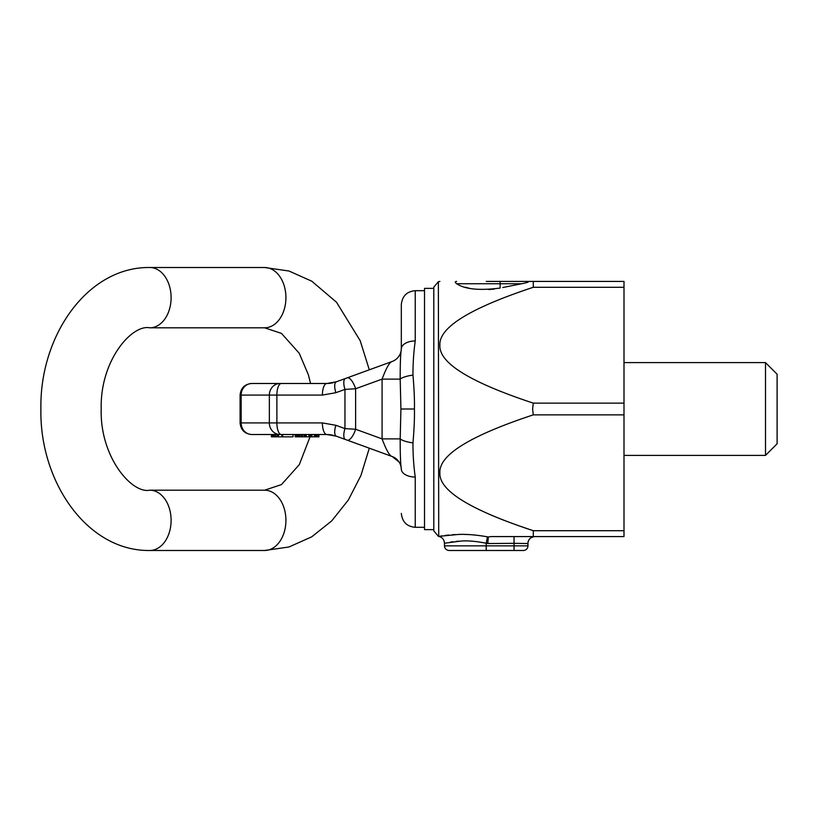 <?xml version="1.0" encoding="UTF-8"?>
<svg xmlns="http://www.w3.org/2000/svg" width="818" height="818" viewBox="0 0 818 818"><rect width="100%" height="100%" fill="white"/><g stroke="black" fill="none" stroke-linecap="round" stroke-linejoin="round"><path stroke-width="1.23" d="M486.219 281.423L624.001 281.423L624.001 536.577L490.831 536.577L514.052 536.577L514.052 543.316L527.886 543.541A6.963 6.912 90 0 1 527.968 542.446M488.305 537.559L488.356 536.986L490.831 536.577M487.426 536.812C476.137 534.86 466.454 534.082 458.377 534.451L438.714 536.373L458.387 534.451C466.464 534.082 476.148 534.87 487.426 536.812L488.356 536.986L487.426 536.812L486.219 543.254C476.536 541.301 468.233 540.555 461.321 541.025L444.471 543.224L461.321 541.025C468.254 540.565 476.546 541.301 486.219 543.254L490.544 543.53M532.61 409.041L533.285 414.869C469.972 435.779 438.837 455.084 439.89 472.763C438.775 490.463 469.91 509.778 533.285 530.708L533.285 536.577M438.366 536.311L433.796 530.862L433.796 287.138L438.366 281.689L438.714 536.373C442.282 537.273 444.194 539.553 444.471 543.224L444.471 545.862L514.052 545.862L514.052 550.494L523.336 550.494A4.642 4.642 0 0 0 527.968 545.862L527.886 543.541A6.963 6.912 -90 0 1 534.798 536.577C530.565 537.16 528.285 539.379 527.968 543.234L527.968 545.862L514.052 545.862L514.052 543.316L487.753 543.541L488.356 536.986M624.001 414.869L533.285 414.869L533.142 414.194M624.001 530.708L533.285 530.708L518.315 525.606M503.632 520.176L491.189 515.125M471.485 439.787L472.436 439.276M474.103 534.962L472.098 534.798M469.777 534.635L468.397 534.563M467.344 534.522L464.501 534.43M461.147 534.41L457.978 534.461M455.289 534.563L452.19 534.757M448.867 535.033L445.248 535.422M442.006 535.862L440.749 536.046M444.471 545.862C444.736 548.673 446.291 550.217 449.102 550.494L514.052 550.494M458.642 541.179L456.025 541.393M453.131 541.72L450.34 542.119M456.035 283.284L456.689 283.744C454.818 282.333 454.798 281.556 456.649 281.423C433.785 281.423 433.785 281.423 456.649 281.423L456.413 281.433M500.135 281.423L533.285 281.423L500.135 281.423L500.135 283.744L521.659 283.744L502.794 287.527M502.988 287.486L510.084 286.065M533.285 281.423L533.285 287.292C469.972 308.202 438.837 327.507 439.89 345.186C438.775 362.875 469.91 382.2 533.285 403.131L532.61 409M527.262 281.423C529.931 281.678 528.06 282.455 521.659 283.744M456.689 283.744C464.931 289.286 479.42 290.717 500.135 288.059L500.135 283.744L456.689 283.744M494.42 289.02L488.755 289.572M469.174 288.202L465.319 287.241M533.285 287.292L624.001 287.292M533.285 403.131L624.001 403.131M765.505 409L765.505 455.391L777.1 443.796L777.1 374.204L765.505 362.609L765.505 409M433.796 288.376L424.522 288.376L424.522 529.624L433.796 529.624M251.872 383.489L280.073 383.489A11.595 10.716 90 0 0 269.357 395.084L241.157 395.084L241.157 422.916L240.093 422.916L240.093 395.084L241.157 395.084A11.595 10.716 -90 0 1 251.872 383.489L326.822 383.489A11.595 5.583 90 0 0 326.822 383.489L328.499 383.438M330.083 383.294L333.315 382.712M335.891 381.965L336.924 381.597M350.973 376.484L367.077 370.615M328.499 434.562L326.822 434.511A11.595 5.583 -90 0 1 326.822 434.511L251.872 434.511A11.595 10.716 90 0 1 241.157 422.916L269.357 422.916L269.357 395.084L276.883 395.084A11.595 4.438 90 0 1 281.32 383.489L310.554 383.489L308.396 374.838L299.235 353.264L281.474 333.396L264.603 327.814L149.786 327.814A30.154 21.319 90 0 0 171.105 297.66A30.154 21.319 90 0 0 149.786 267.506L264.603 267.506A30.154 21.319 90 0 1 285.922 297.66A30.154 21.319 90 0 1 264.603 327.814M282.66 434.511L282.66 436.832L293.048 436.832L293.048 434.511L295.196 434.511L295.196 436.832L318.938 436.832L318.938 434.511M251.872 434.511L271.412 434.511L271.412 436.832L282.66 436.832M272.609 434.511L273.059 436.832M280.073 434.511A11.595 10.716 -90 0 1 269.357 422.916L276.883 422.916A11.595 4.438 -90 0 0 281.32 434.511L275.748 434.511L275.748 436.832M274.388 436.832L274.388 434.511L273.059 434.511M295.595 434.511L295.595 436.832M296.392 434.511L296.392 436.832M271.709 434.511L271.709 436.832M273.601 434.511L273.601 436.832M277.261 434.511L277.261 436.832M277.701 434.511L277.701 436.832M278.447 434.511L278.447 436.832M281.924 434.511L281.924 436.832M297.323 434.511L297.323 436.832M297.384 434.511L297.384 436.832M297.824 434.511L297.824 436.832M299.081 434.511L299.081 436.832M299.899 434.511L299.899 436.832M301.331 434.511L301.331 436.832M302.537 434.511L302.537 436.832M304.132 434.511L304.132 436.832M305.104 434.511L305.104 436.832M305.492 434.511L305.492 436.832M306.044 434.511L306.044 436.832M306.208 434.511L306.208 436.832M318.314 434.511L318.314 436.832M317.006 434.511L317.006 436.832M308.928 434.511L308.928 436.832M309.552 434.511L309.552 436.832M310.707 434.511L310.707 436.832M311.934 434.511L311.934 436.832M314.48 434.511L314.48 436.832M315.094 434.511L315.094 436.832M315.319 434.511L315.319 436.832M316.004 434.511L316.004 436.832M335.891 436.035L336.924 436.403M350.973 441.515L367.077 447.385M330.083 434.706L333.315 435.288M322.384 395.084L335.871 392.701A11.595 4.202 70 0 1 336.341 381.801L326.822 383.489A11.595 4.438 90 0 0 322.384 395.084L276.883 395.084L276.883 422.916L322.384 422.916A11.595 4.438 -90 0 0 326.822 434.511L336.341 436.199A11.595 4.202 -70 0 1 335.871 425.299L344.961 428.601L355.615 429.256L382.078 438.877L400.186 438.877M322.384 422.916L335.871 425.299M335.748 382.016L392.159 361.484A13.916 13.916 0 0 0 399.358 355.544A13.916 13.916 0 0 1 392.2 361.474M336.341 436.199L345.431 439.501A11.595 4.202 -70 0 1 344.961 428.601L344.961 389.399L355.615 388.744L382.078 379.123C386.28 367.885 389.644 362.006 392.159 361.484A13.916 13.916 0 0 0 401.321 348.407L401.321 348.969C400.554 354 400.166 364.051 400.186 379.112L400.922 409L400.186 438.888A13.916 3.957 -172.7 0 0 412.967 442.865M424.522 290.697L415.237 290.697L415.237 340.963C413.693 352.006 412.937 363.396 412.967 375.125C414.133 388.417 414.624 399.705 414.429 409L400.922 409M424.522 527.303L415.237 527.303L415.237 477.037C413.693 465.994 412.937 454.603 412.967 442.875C414.133 429.583 414.624 418.295 414.429 409M392.2 456.526A13.916 13.916 0 0 1 399.358 462.456A13.916 13.916 0 0 0 392.159 456.516A13.916 13.916 0 0 1 401.321 469.593L401.321 469.031C400.554 464 400.166 453.949 400.186 438.888M345.431 439.501L392.159 456.516C389.644 455.994 386.28 450.115 382.078 438.877L382.078 379.123L400.186 379.123M415.237 340.963A13.916 8.006 180 0 0 401.321 348.969L401.321 304.613C402.221 296.085 406.863 291.443 415.237 290.697M412.967 375.135A13.916 3.957 172.7 0 0 400.186 379.112M415.237 477.037A13.916 8.006 180 0 1 401.321 469.031M149.786 490.186L264.603 490.186A30.154 21.319 -90 0 1 285.922 520.34A30.154 21.319 -90 0 1 264.603 550.494L149.786 550.494A30.154 21.319 -90 0 0 171.105 520.34A30.154 21.319 -90 0 0 149.786 490.186C131.892 494.031 99.714 456.965 101.207 408.755C99.99 360.595 131.892 324.092 149.786 327.814M486.219 543.254L486.219 550.494M335.871 392.701L344.961 389.399A11.595 4.202 70 0 1 345.431 378.499L345.431 378.499M347.21 440.145A11.595 4.202 -70 0 0 355.615 429.256L355.615 388.744A11.595 4.202 70 0 0 347.21 377.855M531.772 537.283L531.076 537.682M528.203 541.567L528.029 542.395M438.366 281.689L439.89 281.423M624.001 455.391L765.505 455.391M624.001 362.609L765.505 362.609M326.822 383.489L329.838 383.325M349.899 376.873L363.57 371.893M376.484 367.2L380.452 365.748L376.484 367.2M386.116 363.693L392.231 361.464L386.116 363.693M240.093 422.916C240.789 429.961 244.654 433.826 251.688 434.511M376.484 450.8L380.452 452.252L376.484 450.8M349.899 441.127L363.57 446.107M326.822 434.511L329.838 434.675M240.093 395.084C240.789 388.039 244.654 384.174 251.688 383.489M415.237 527.303C406.863 526.557 402.221 521.915 401.321 513.387M392.159 456.516L399.082 462.006M149.786 550.494C87.097 551.352 39.305 481.454 40.9 408.642C39.622 336.126 87.209 266.699 149.786 267.506M264.603 490.186L281.453 484.614L299.316 464.614L310.042 436.832M264.603 550.494L288.948 546.997L311.689 536.853L331.76 520.851L348.325 500.033L360.932 475.493L369.307 448.192M369.307 369.808L360.176 340.666L336.484 302.21L311.76 281.188L288.979 271.014L264.603 267.506"/></g></svg>
